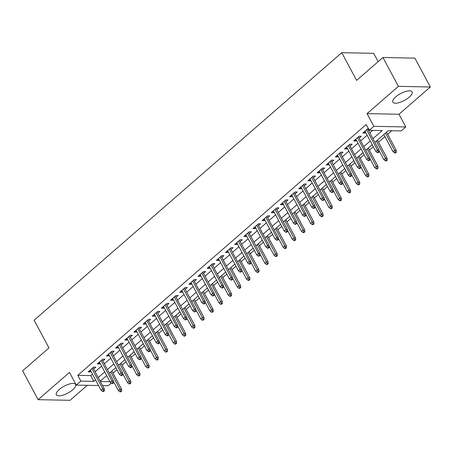 <?xml version="1.0" encoding="UTF-8"?>
<svg xmlns="http://www.w3.org/2000/svg" width="453" height="453" viewBox="0 0 453 453"><rect width="100%" height="100%" fill="white"/><g stroke="black" fill="none" stroke-linecap="round" stroke-linejoin="round"><path stroke-width="0.68" d="M72.723 389.773A10.94 3.913 151.8 0 0 75.634 384.472A10.94 3.913 151.8 0 0 69.015 384.133A10.94 3.913 151.8 0 0 59.258 389.506A10.94 3.913 151.8 0 0 56.353 394.806A10.94 3.913 151.8 0 0 62.973 395.146A10.94 3.913 151.8 0 0 72.723 389.773M409.212 97.157A10.94 3.913 151.8 0 0 412.117 91.851A10.94 3.913 151.8 0 0 405.497 91.512A10.94 3.913 151.8 0 0 395.746 96.885A10.94 3.913 151.8 0 0 392.842 102.191A10.94 3.913 151.8 0 0 399.461 102.531A10.94 3.913 151.8 0 0 409.212 97.157M111.257 383.096L108.222 385.735L102.588 385.622M378.164 61.653L373.702 53.324L341.766 52.69L34.122 320.231L48.975 347.927L22.65 370.82L38.12 399.676L70.056 400.31L87.299 385.316M341.766 52.69L356.619 80.391L382.944 57.497L414.88 58.131L430.35 86.987L398.414 86.353L367.055 113.624L373.861 126.319L405.797 126.953L401.222 130.934L388.272 130.679L374.891 142.316M367.055 113.624L398.991 114.258L430.35 86.987M398.991 114.258L405.797 126.953M112.973 373.142L116.942 369.693M122.129 365.18L126.098 361.726M131.285 357.219L135.254 353.765M140.441 349.252L144.411 345.803M149.598 341.29L153.567 337.842M158.754 333.329L162.723 329.88M167.91 325.367L171.88 321.919M177.066 317.406L181.036 313.952M186.223 309.444L190.192 305.99M195.379 301.477L199.348 298.029M204.535 293.516L208.505 290.067M213.691 285.554L217.661 282.106M222.848 277.593L226.817 274.144M232.004 269.631L235.973 266.177M241.16 261.67L245.13 258.216M250.316 253.703L254.28 250.254M259.473 245.741L263.436 242.293M268.629 237.78L272.593 234.331M277.785 229.818L281.749 226.37M286.942 221.857L290.905 218.403M296.098 213.895L300.062 210.441M305.254 205.928L309.218 202.48M314.405 197.967L318.374 194.518M323.561 190.005L327.53 186.557M332.717 182.044L336.687 178.595M341.873 174.082L345.843 170.628M351.03 166.121L354.999 162.667M360.186 158.154L364.155 154.705M369.342 150.192L373.312 146.744M378.498 142.231L384.959 136.613M387.655 134.269L391.709 130.747M382.944 57.497L398.414 86.353M93.675 369.002L95.804 367.151L93.641 367.111L88.148 371.885L90.306 371.93L90.979 371.347M102.831 361.041L104.96 359.189L102.797 359.15L97.304 363.923L99.462 363.969L100.136 363.385M111.987 353.08L114.116 351.228L111.953 351.183L106.461 355.962L108.618 356.007L109.292 355.424M121.144 345.112L123.267 343.266L121.11 343.221L115.617 348L117.774 348.046L118.448 347.462M130.3 337.151L132.423 335.305L130.266 335.26L124.773 340.039L126.931 340.078L127.604 339.495M139.456 329.189L141.579 327.338L139.422 327.298L133.929 332.077L136.087 332.117L136.761 331.534M148.612 321.228L150.736 319.376L148.578 319.337L143.086 324.11L145.243 324.155L145.917 323.572M157.769 313.266L159.892 311.415L157.735 311.375L152.242 316.149L154.399 316.194L155.073 315.611M166.925 305.305L169.048 303.453L166.891 303.408L161.398 308.187L163.556 308.233L164.229 307.649M176.081 297.338L178.205 295.492L176.047 295.447L170.554 300.226L172.712 300.271L173.386 299.688M185.237 289.376L187.361 287.53L185.203 287.485L179.711 292.264L181.868 292.304L182.542 291.721M194.394 281.415L196.517 279.563L194.36 279.524L188.867 284.303L191.024 284.342L191.698 283.759M203.55 273.453L205.673 271.602L203.516 271.562L198.023 276.336L200.181 276.381L200.849 275.798M212.706 265.492L214.83 263.64L212.672 263.601L207.18 268.374L209.337 268.419L210.005 267.836M221.862 257.531L223.986 255.679L221.828 255.634L216.336 260.413L218.493 260.458L219.161 259.875M231.019 249.563L233.142 247.717L230.985 247.672L225.492 252.451L227.649 252.491L228.318 251.908M240.175 241.602L242.298 239.756L240.141 239.711L234.648 244.49L236.806 244.529L237.474 243.946M249.331 233.64L251.455 231.789L249.297 231.749L243.805 236.528L245.962 236.568L246.63 235.985M258.482 225.679L260.611 223.827L258.453 223.788L252.961 228.561L255.118 228.606L255.786 228.023M267.638 217.717L269.767 215.866L267.61 215.826L262.117 220.6L264.275 220.645L264.943 220.062M276.794 209.756L278.923 207.904L276.766 207.859L271.273 212.638L273.431 212.684L274.099 212.1M285.951 201.789L288.08 199.943L285.922 199.898L280.43 204.677L282.587 204.716L283.255 204.133M295.107 193.827L297.236 191.981L295.079 191.936L289.586 196.715L291.743 196.755L292.411 196.172M304.263 185.866L306.392 184.014L304.235 183.975L298.742 188.754L300.9 188.793L301.568 188.21M313.419 177.904L315.548 176.053L313.391 176.013L307.898 180.787L310.056 180.832L310.724 180.249M322.576 169.943L324.705 168.091L322.547 168.052L317.055 172.825L319.212 172.87L319.88 172.287M331.732 161.981L333.861 160.13L331.704 160.085L326.211 164.864L328.368 164.909L329.037 164.326M340.888 154.014L343.017 152.168L340.86 152.123L335.367 156.902L337.525 156.942L338.193 156.359M350.044 146.053L352.174 144.207L350.016 144.162L344.523 148.941L346.681 148.98L347.349 148.397M359.201 138.091L361.33 136.24L359.172 136.2L353.674 140.979L355.837 141.019L356.505 140.436M106.274 375.911L106.857 375.922M372.927 138.646L382.23 130.56L369.286 130.3L366.188 124.53L77.774 375.344L90.719 375.605L92.452 374.099M95.147 371.749L101.608 366.132M104.303 363.787L110.764 358.17M113.46 355.826L119.92 350.209M122.616 347.864L129.077 342.247M131.772 339.903L138.233 334.286M140.928 331.941L147.389 326.319M150.085 323.974L156.545 318.357M159.241 316.013L165.702 310.396M168.397 308.051L174.858 302.434M177.553 300.09L184.014 294.473M186.71 292.128L193.171 286.511M195.866 284.167L202.327 278.544M205.022 276.2L211.483 270.583M214.178 268.238L220.639 262.621M223.335 260.277L229.796 254.66M232.491 252.315L238.952 246.698M241.647 244.354L248.108 238.737M250.803 236.392L257.264 230.77M259.96 228.425L266.421 222.808M269.116 220.464L275.577 214.847M278.272 212.502L284.733 206.885M287.429 204.541L293.889 198.924M296.585 196.579L303.04 190.962M305.741 188.618L312.196 182.995M314.897 180.651L321.353 175.034M324.054 172.689L330.509 167.072M333.21 164.728L339.665 159.111M342.366 156.766L348.821 151.149M351.522 148.805L357.978 143.188M360.673 140.843L367.134 135.221M369.829 132.876L372.717 130.368M368.227 128.324L362.83 133.012L364.993 133.057L365.662 132.474M368.357 130.13L368.929 129.637M98.59 385.543L76.285 385.095L69.479 372.4L38.12 399.676M76.285 385.095L80.866 381.115L93.811 381.375L95.549 379.869M77.774 375.344L80.866 381.115M369.286 130.3L373.861 126.319M100.379 381.505L109.954 381.698M372.196 144.66L365.735 150.277M363.04 152.621L356.579 158.239M353.884 160.583L347.423 166.2M344.727 168.544L338.266 174.162M335.571 176.511L329.11 182.129M326.415 184.473L319.954 190.09M317.259 192.434L310.798 198.052M308.102 200.396L301.641 206.013M298.946 208.357L292.485 213.975M289.79 216.319L283.329 221.936M280.634 224.286L274.173 229.903M271.477 232.247L265.016 237.865M262.321 240.209L255.86 245.826M253.165 248.17L246.704 253.788M244.008 256.132L237.548 261.749M234.852 264.093L228.391 269.711M225.696 272.06L219.235 277.678M216.54 280.022L210.079 285.639M207.383 287.983L200.928 293.601M198.227 295.945L191.772 301.562M189.071 303.906L182.616 309.524M179.915 311.868L173.459 317.485M170.758 319.835L164.303 325.452M161.602 327.796L155.147 333.414M152.446 335.758L145.991 341.375M143.295 343.719L136.834 349.337M134.139 351.681L127.678 357.298M124.983 359.642L118.522 365.26M115.826 367.61L109.366 373.227M106.67 375.571L100.209 381.188M98.244 377.525L104.705 371.902M107.401 369.557L113.862 363.94M116.557 361.596L123.012 355.979M125.713 353.634L132.168 348.017M134.869 345.673L141.325 340.056M144.026 337.712L150.481 332.094M153.182 329.744L159.637 324.127M162.338 321.783L168.793 316.166M171.494 313.821L177.95 308.204M180.645 305.86L187.106 300.243M189.801 297.898L196.262 292.281M198.958 289.937L205.419 284.32M208.114 281.97L214.575 276.353M217.27 274.008L223.731 268.391M226.426 266.047L232.887 260.43M235.583 258.085L242.044 252.468M244.739 250.124L251.2 244.507M253.895 242.162L260.356 236.545M263.051 234.195L269.512 228.578M272.208 226.234L278.669 220.617M281.364 218.272L287.825 212.655M290.52 210.311L296.981 204.694M299.676 202.349L306.137 196.732M308.833 194.388L315.294 188.771M317.989 186.421L324.45 180.804M327.145 178.459L333.606 172.842M336.302 170.498L342.762 164.881M345.458 162.536L351.919 156.919M354.614 154.575L361.075 148.958M363.77 146.613L370.231 140.996M90.719 375.605L93.811 381.375M364.291 131.749L364.993 133.057M355.135 139.711L355.837 141.019M345.979 147.672L346.681 148.98M336.822 155.634L337.525 156.942M327.666 163.595L328.368 164.909M318.51 171.562L319.212 172.87M309.354 179.524L310.056 180.832M300.197 187.485L300.9 188.793M291.041 195.447L291.743 196.755M281.885 203.408L282.587 204.716M272.729 211.37L273.431 212.684M263.572 219.337L264.275 220.645M254.416 227.298L255.118 228.606M245.26 235.26L245.962 236.568M236.104 243.221L236.806 244.529M226.947 251.183L227.649 252.491M217.791 259.144L218.493 260.458M208.635 267.111L209.337 268.419M199.479 275.073L200.181 276.381M190.322 283.034L191.024 284.342M181.166 290.996L181.868 292.304M172.01 298.957L172.712 300.271M162.854 306.919L163.556 308.233M153.697 314.886L154.399 316.194M144.541 322.847L145.243 324.155M135.385 330.809L136.087 332.117M126.228 338.77L126.931 340.078M117.072 346.732L117.774 348.046M107.916 354.699L108.618 356.007M98.76 362.66L99.462 363.969M89.603 370.622L90.306 371.93M378.255 151.823L377.343 152.621L378.204 152.638L379.121 151.84L378.255 151.823L377.474 150L375.826 151.432L364.959 131.166M366.607 129.734L377.474 150L379.025 150.028L367.655 128.822M379.121 151.84L379.025 150.028M375.826 151.432L377.343 152.621M394.603 152.961L395.469 152.978L396.381 152.185L395.52 152.168L394.603 152.961L393.091 151.772L394.739 150.339L396.29 150.373L386.539 132.185M395.52 152.168L385.492 133.097M393.091 151.772L383.844 134.53M396.29 150.373L396.381 152.185M369.099 159.784L368.187 160.583L369.048 160.6L369.965 159.801L369.099 159.784L368.317 157.961L366.67 159.394L355.803 139.128M357.451 137.695L368.317 157.961L369.869 157.989L358.499 136.783M369.965 159.801L369.869 157.989M366.67 159.394L368.187 160.583M359.942 167.746L359.031 168.544L359.892 168.561L360.809 167.763L359.942 167.746L359.161 165.923L357.513 167.355L346.647 147.089M348.295 145.656L359.161 165.923L360.713 165.951L349.342 144.745M360.809 167.763L360.713 165.951M357.513 167.355L359.031 168.544M350.786 175.707L349.875 176.506L350.735 176.523L351.653 175.724L350.786 175.707L350.005 173.884L348.357 175.317L337.491 155.051M339.138 153.618L350.005 173.884L351.556 173.912L340.186 152.706M351.653 175.724L351.556 173.912M348.357 175.317L349.875 176.506M341.636 183.675L340.718 184.467L341.579 184.484L342.496 183.691L341.636 183.675L340.849 181.846L339.201 183.278L328.334 163.012M329.982 161.579L340.849 181.846L342.406 181.88L331.03 160.668M342.496 183.691L342.406 181.88M339.201 183.278L340.718 184.467M385.446 160.923L386.313 160.94L387.224 160.147L386.364 160.13L385.446 160.923L383.934 159.733L385.582 158.301L387.134 158.335L377.383 140.147M386.364 160.13L376.335 141.059M383.934 159.733L379.059 150.645M387.134 158.335L387.224 160.147M376.29 168.89L377.156 168.907L378.074 168.108L377.207 168.091L376.29 168.89L374.778 167.701L376.426 166.262L377.978 166.296L368.227 148.108M377.207 168.091L367.179 149.02M374.778 167.701L369.903 158.612M377.978 166.296L378.074 168.108M367.134 176.851L368 176.868L368.918 176.07L368.051 176.053L367.134 176.851L365.622 175.662L367.27 174.229L368.821 174.258L359.07 156.07M368.051 176.053L358.023 156.981M365.622 175.662L360.747 166.574M368.821 174.258L368.918 176.07M357.978 184.813L358.844 184.83L359.761 184.031L358.895 184.014L357.978 184.813L356.466 183.624L358.113 182.191L359.665 182.219L349.914 164.037M358.895 184.014L348.867 164.949M356.466 183.624L351.59 174.535M359.665 182.219L359.761 184.031M332.479 191.636L331.562 192.429L332.423 192.446L333.34 191.653L332.479 191.636L331.692 189.807L330.044 191.24L319.178 170.979M320.826 169.547L331.692 189.807L333.249 189.841L321.873 168.635M333.34 191.653L333.249 189.841M330.044 191.24L331.562 192.429M348.821 192.774L349.688 192.791L350.605 191.993L349.739 191.976L348.821 192.774L347.309 191.585L348.957 190.152L350.509 190.181L340.758 171.998M349.739 191.976L339.71 172.91M347.309 191.585L342.434 182.497M350.509 190.181L350.605 191.993M323.323 199.597L322.406 200.396L323.266 200.413L324.184 199.614L323.323 199.597L322.536 197.774L320.888 199.207L310.022 178.941M311.67 177.508L322.536 197.774L324.093 197.802L312.717 176.596M324.184 199.614L324.093 197.802M320.888 199.207L322.406 200.396M314.167 207.559L313.25 208.357L314.11 208.374L315.028 207.576L314.167 207.559L313.38 205.736L311.732 207.168L300.866 186.902M302.513 185.47L313.38 205.736L314.937 205.764L303.561 184.558M315.028 207.576L314.937 205.764M311.732 207.168L313.25 208.357M305.011 215.52L304.093 216.319L304.954 216.336L305.871 215.537L305.011 215.52L304.223 213.697L302.576 215.13L291.709 194.864M293.357 193.431L304.223 213.697L305.781 213.725L294.405 192.519M305.871 215.537L305.781 213.725M302.576 215.13L304.093 216.319M295.854 223.482L294.937 224.28L295.798 224.297L296.715 223.499L295.854 223.482L295.067 221.659L293.419 223.091L282.553 202.825M284.201 201.392L295.067 221.659L296.624 221.687L285.248 200.481M296.715 223.499L296.624 221.687M293.419 223.091L294.937 224.28M286.698 231.449L285.781 232.242L286.641 232.259L287.559 231.466L286.698 231.449L285.911 229.62L284.263 231.053L273.397 210.787M275.045 209.354L285.911 229.62L287.468 229.654L276.092 208.442M287.559 231.466L287.468 229.654M284.263 231.053L285.781 232.242M339.671 200.736L340.531 200.753L341.449 199.96L340.582 199.943L339.671 200.736L338.153 199.547L339.801 198.114L341.352 198.148L331.602 179.96M340.582 199.943L330.554 180.872M338.153 199.547L333.278 190.458M341.352 198.148L341.449 199.96M330.514 208.697L331.375 208.714L332.292 207.921L331.426 207.904L330.514 208.697L328.997 207.508L330.645 206.075L332.196 206.109L322.445 187.921M331.426 207.904L321.398 188.833M328.997 207.508L324.122 198.42M332.196 206.109L332.292 207.921M321.358 216.664L322.219 216.681L323.136 215.883L322.27 215.866L321.358 216.664L319.841 215.475L321.488 214.043L323.04 214.071L313.289 195.883M322.27 215.866L312.242 196.795M319.841 215.475L314.965 206.387M323.04 214.071L323.136 215.883M312.202 224.626L313.063 224.643L313.98 223.844L313.114 223.827L312.202 224.626L310.684 223.437L312.332 222.004L313.884 222.032L304.133 203.844M313.114 223.827L303.085 204.756M310.684 223.437L305.809 214.348M313.884 222.032L313.98 223.844M303.046 232.587L303.906 232.604L304.824 231.806L303.957 231.789L303.046 232.587L301.528 231.398L303.176 229.965L304.727 229.994L294.977 211.811M303.957 231.789L293.929 212.723M301.528 231.398L296.653 222.31M304.727 229.994L304.824 231.806M277.542 239.411L276.624 240.203L277.485 240.22L278.402 239.427L277.542 239.411L276.755 237.582L275.107 239.014L264.241 218.754M265.888 217.321L276.755 237.582L278.312 237.615L266.942 216.409M278.402 239.427L278.312 237.615M275.107 239.014L276.624 240.203M293.889 240.549L294.75 240.566L295.667 239.767L294.801 239.75L293.889 240.549L292.372 239.36L294.02 237.927L295.571 237.955L285.82 219.773M294.801 239.75L284.773 220.685M292.372 239.36L287.496 230.271M295.571 237.955L295.667 239.767M268.386 247.372L267.468 248.17L268.329 248.187L269.246 247.389L268.386 247.372L267.598 245.549L265.951 246.981L255.084 226.715M256.732 225.283L267.598 245.549L269.156 245.577L257.785 224.371M269.246 247.389L269.156 245.577M265.951 246.981L267.468 248.17M284.733 248.51L285.594 248.527L286.511 247.734L285.645 247.717L284.733 248.51L283.216 247.321L284.863 245.888L286.415 245.922L276.664 227.734M285.645 247.717L275.617 228.646M283.216 247.321L278.34 238.233M286.415 245.922L286.511 247.734M259.229 255.333L258.312 256.132L259.173 256.149L260.09 255.35L259.229 255.333L258.442 253.51L256.794 254.943L245.928 234.677M247.576 233.244L258.442 253.51L259.999 253.538L248.629 232.332M260.09 255.35L259.999 253.538M256.794 254.943L258.312 256.132M275.577 256.472L276.438 256.489L277.355 255.696L276.489 255.679L275.577 256.472L274.059 255.282L275.707 253.85L277.259 253.884L267.508 235.696M276.489 255.679L266.46 236.608M274.059 255.282L269.184 246.194M277.259 253.884L277.355 255.696M250.073 263.295L249.156 264.093L250.022 264.11L250.934 263.312L250.073 263.295L249.286 261.472L247.638 262.904L236.772 242.638M238.42 241.206L249.286 261.472L250.843 261.5L239.473 240.294M250.934 263.312L250.843 261.5M247.638 262.904L249.156 264.093M266.421 264.439L267.281 264.456L268.199 263.657L267.332 263.64L266.421 264.439L264.903 263.25L266.551 261.817L268.102 261.845L258.352 243.657M267.332 263.64L257.304 244.569M264.903 263.25L260.028 254.161M268.102 261.845L268.199 263.657M240.917 271.256L239.999 272.055L240.866 272.072L241.777 271.279L240.917 271.256L240.13 269.433L238.482 270.866L227.616 250.6M229.263 249.167L240.13 269.433L241.687 269.467L230.317 248.255M241.777 271.279L241.687 269.467M238.482 270.866L239.999 272.055M257.264 272.4L258.125 272.417L259.042 271.619L258.176 271.602L257.264 272.4L255.747 271.211L257.395 269.778L258.946 269.807L249.195 251.619M258.176 271.602L248.148 252.531M255.747 271.211L250.871 262.123M258.946 269.807L259.042 271.619M231.76 279.224L230.843 280.016L231.71 280.033L232.621 279.241L231.76 279.224L230.973 277.395L229.326 278.827L218.459 258.561M220.113 257.128L230.973 277.395L232.531 277.429L221.16 256.217M232.621 279.241L232.531 277.429M229.326 278.827L230.843 280.016M248.108 280.362L248.969 280.379L249.886 279.58L249.02 279.563L248.108 280.362L246.591 279.173L248.238 277.74L249.79 277.768L240.039 259.586M249.02 279.563L238.991 260.498M246.591 279.173L241.715 270.084M249.79 277.768L249.886 279.58M222.604 287.185L221.687 287.978L222.553 287.995L223.465 287.202L222.604 287.185L221.823 285.356L220.169 286.789L209.303 266.528M210.956 265.096L221.823 285.356L223.374 285.39L212.004 264.184M223.465 287.202L223.374 285.39M220.169 286.789L221.687 287.978M213.448 295.146L212.531 295.945L213.397 295.962L214.309 295.163L213.448 295.146L212.667 293.323L211.013 294.756L200.152 274.49M201.8 273.057L212.667 293.323L214.218 293.351L202.848 272.145M214.309 295.163L214.218 293.351M211.013 294.756L212.531 295.945M204.292 303.108L203.374 303.906L204.241 303.923L205.152 303.125L204.292 303.108L203.51 301.285L201.862 302.717L190.996 282.451M192.644 281.019L203.51 301.285L205.062 301.313L193.691 280.107M205.152 303.125L205.062 301.313M201.862 302.717L203.374 303.906M195.135 311.069L194.218 311.868L195.084 311.885L195.996 311.086L195.135 311.069L194.354 309.246L192.706 310.679L181.84 290.413M183.488 288.98L194.354 309.246L195.906 309.274L184.535 288.068M195.996 311.086L195.906 309.274M192.706 310.679L194.218 311.868M185.979 319.031L185.062 319.829L185.928 319.846L186.84 319.054L185.979 319.031L185.198 317.208L183.55 318.64L172.684 298.374M174.331 296.942L185.198 317.208L186.749 317.242L175.379 296.03M186.84 319.054L186.749 317.242M183.55 318.64L185.062 319.829M176.823 326.998L175.906 327.791L176.772 327.808L177.684 327.015L176.823 326.998L176.041 325.169L174.394 326.602L163.527 306.336M165.175 304.903L176.041 325.169L177.593 325.203L166.223 303.991M177.684 327.015L177.593 325.203M174.394 326.602L175.906 327.791M167.667 334.96L166.749 335.752L167.616 335.769L168.527 334.977L167.667 334.96L166.885 333.131L165.237 334.569L154.371 314.303M156.019 312.87L166.885 333.131L168.437 333.165L157.066 311.958M168.527 334.977L168.437 333.165M165.237 334.569L166.749 335.752M158.51 342.921L157.593 343.719L158.459 343.736L159.377 342.938L158.51 342.921L157.729 341.098L156.081 342.53L145.215 322.264M146.863 320.832L157.729 341.098L159.28 341.126L147.91 319.92M159.377 342.938L159.28 341.126M156.081 342.53L157.593 343.719M149.354 350.882L148.437 351.681L149.303 351.698L150.22 350.899L149.354 350.882L148.573 349.059L146.925 350.492L136.059 330.226M137.706 328.793L148.573 349.059L150.124 349.087L138.754 327.881M150.22 350.899L150.124 349.087M146.925 350.492L148.437 351.681M140.198 358.844L139.281 359.642L140.147 359.659L141.064 358.861L140.198 358.844L139.416 357.021L137.769 358.453L126.902 338.187M128.55 336.755L139.416 357.021L140.968 357.049L129.598 335.843M141.064 358.861L140.968 357.049M137.769 358.453L139.281 359.642M131.042 366.811L130.124 367.604L130.991 367.621L131.908 366.828L131.042 366.811L130.26 364.982L128.612 366.415L117.746 346.149M119.394 344.716L130.26 364.982L131.812 365.016L120.441 343.804M131.908 366.828L131.812 365.016M128.612 366.415L130.124 367.604M121.885 374.773L120.968 375.565L121.834 375.582L122.752 374.79L121.885 374.773L121.104 372.944L119.456 374.376L108.59 354.116M110.238 352.677L121.104 372.944L122.655 372.978L111.285 351.766M122.752 374.79L122.655 372.978M119.456 374.376L120.968 375.565M112.729 382.734L111.817 383.527L112.678 383.544L113.595 382.751L112.729 382.734L111.948 380.905L110.3 382.343L99.434 362.077M101.081 360.645L111.948 380.905L113.499 380.939L102.129 359.733M113.595 382.751L113.499 380.939M110.3 382.343L111.817 383.527M103.573 390.696L102.661 391.494L103.522 391.511L104.439 390.713L103.573 390.696L102.791 388.872L101.144 390.305L90.277 370.039M91.925 368.606L102.791 388.872L104.343 388.901L92.973 367.694M104.439 390.713L104.343 388.901M101.144 390.305L102.661 391.494M238.952 288.323L239.813 288.34L240.73 287.542L239.869 287.525L238.952 288.323L237.434 287.134L239.082 285.701L240.639 285.73L230.883 267.547M239.869 287.525L229.835 268.459M237.434 287.134L232.559 278.046M240.639 285.73L240.73 287.542M229.796 296.285L230.656 296.302L231.574 295.509L230.713 295.492L229.796 296.285L228.278 295.096L229.926 293.663L231.483 293.697L221.727 275.509M230.713 295.492L220.679 276.421M228.278 295.096L223.408 286.007M231.483 293.697L231.574 295.509M220.639 304.246L221.5 304.263L222.417 303.47L221.557 303.453L220.639 304.246L219.122 303.057L220.77 301.624L222.327 301.658L212.57 283.47M221.557 303.453L211.523 284.382M219.122 303.057L214.252 293.969M222.327 301.658L222.417 303.47M211.483 312.213L212.344 312.23L213.261 311.432L212.4 311.415L211.483 312.213L209.966 311.024L211.613 309.592L213.17 309.62L203.42 291.432M212.4 311.415L202.366 292.344M209.966 311.024L205.096 301.936M213.17 309.62L213.261 311.432M202.327 320.175L203.187 320.192L204.105 319.393L203.244 319.376L202.327 320.175L200.809 318.986L202.457 317.553L204.014 317.581L194.263 299.393M203.244 319.376L193.21 300.305M200.809 318.986L195.939 309.897M204.014 317.581L204.105 319.393M193.171 328.136L194.031 328.153L194.949 327.355L194.088 327.338L193.171 328.136L191.653 326.947L193.301 325.514L194.858 325.543L185.107 307.361M194.088 327.338L184.054 308.272M191.653 326.947L186.783 317.859M194.858 325.543L194.949 327.355M184.014 336.098L184.875 336.115L185.792 335.322L184.932 335.299L184.014 336.098L182.497 334.909L184.144 333.476L185.702 333.51L175.951 315.322M184.932 335.299L174.898 316.234M182.497 334.909L177.627 325.82M185.702 333.51L185.792 335.322M174.858 344.059L175.719 344.076L176.636 343.283L175.775 343.266L174.858 344.059L173.34 342.87L174.988 341.437L176.545 341.471L166.795 323.283M175.775 343.266L165.747 324.195M173.34 342.87L168.471 333.782M176.545 341.471L176.636 343.283M165.702 352.021L166.562 352.038L167.48 351.245L166.619 351.228L165.702 352.021L164.184 350.832L165.832 349.399L167.389 349.433L157.638 331.245M166.619 351.228L156.591 332.157M164.184 350.832L159.314 341.743M167.389 349.433L167.48 351.245M156.545 359.988L157.412 360.005L158.324 359.206L157.463 359.189L156.545 359.988L155.028 358.799L156.676 357.366L158.233 357.394L148.482 339.206M157.463 359.189L147.435 340.118M155.028 358.799L150.158 349.71M158.233 357.394L158.324 359.206M147.389 367.949L148.256 367.966L149.167 367.168L148.307 367.151L147.389 367.949L145.872 366.76L147.519 365.328L149.077 365.356L139.326 347.174M148.307 367.151L138.278 348.08M145.872 366.76L141.002 357.672M149.077 365.356L149.167 367.168M138.233 375.911L139.099 375.928L140.011 375.129L139.15 375.112L138.233 375.911L136.715 374.722L138.363 373.289L139.92 373.317L130.17 355.135M139.15 375.112L129.122 356.047M136.715 374.722L131.846 365.633M139.92 373.317L140.011 375.129M129.077 383.872L129.943 383.889L130.855 383.096L129.994 383.074L129.077 383.872L127.559 382.683L129.207 381.25L130.764 381.284L121.013 363.096M129.994 383.074L119.966 364.008M127.559 382.683L122.689 373.595M130.764 381.284L130.855 383.096M119.92 391.834L120.787 391.851L121.698 391.058L120.838 391.041L119.92 391.834L118.403 390.645L120.056 389.212L121.608 389.246L111.857 371.058M120.838 391.041L110.809 371.97M118.403 390.645L113.533 381.556M121.608 389.246L121.698 391.058"/></g></svg>
